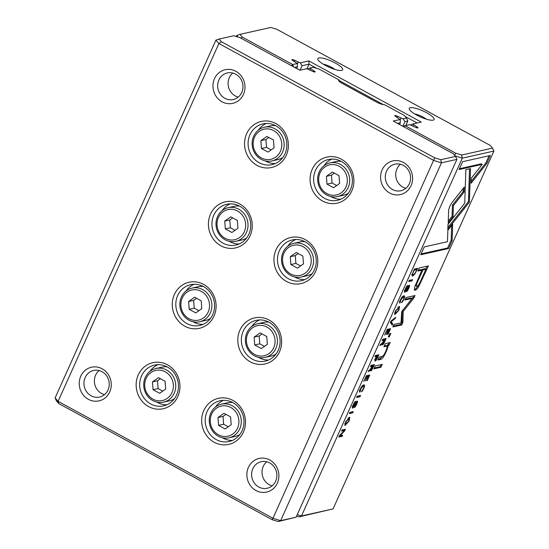 <?xml version="1.0" encoding="UTF-8"?>
<svg xmlns="http://www.w3.org/2000/svg" width="549" height="549" viewBox="0 0 549 549"><rect width="100%" height="100%" fill="white"/><g stroke="black" fill="none" stroke-linecap="round" stroke-linejoin="round"><path stroke-width="0.82" d="M440.806 159.704L441.458 162.833L280.649 520.651L296.11 517.185L456.919 159.368L441.458 162.833L433.772 160.459L218.9 43.536L58.084 401.36L272.956 518.277L434.726 157.831L440.806 159.704L455.567 156.396L453.213 153.686L393.235 121.048L400.173 119.49L400.338 122.729L397.49 123.36M214.185 442.268A23.607 21.836 77.4 0 1 211.125 401.573A23.607 21.836 77.4 0 1 245.437 420.246A23.607 21.836 77.4 0 1 214.185 442.268M286.461 281.452A23.607 21.836 77.4 0 1 283.401 240.75A23.607 21.836 77.4 0 1 317.713 259.423A23.607 21.836 77.4 0 1 286.461 281.452M148.662 406.61A23.607 21.836 77.4 0 1 145.595 365.915A23.607 21.836 77.4 0 1 179.907 384.588A23.607 21.836 77.4 0 1 148.662 406.61M322.599 201.037A23.607 21.836 77.4 0 1 319.539 160.342A23.607 21.836 77.4 0 1 353.851 179.015A23.607 21.836 77.4 0 1 322.599 201.037M220.931 245.794A23.607 21.836 77.4 0 1 217.871 205.1A23.607 21.836 77.4 0 1 252.183 223.766A23.607 21.836 77.4 0 1 220.931 245.794M250.323 361.86A23.607 21.836 77.4 0 1 247.263 321.165A23.607 21.836 77.4 0 1 281.575 339.831A23.607 21.836 77.4 0 1 250.323 361.86M257.069 165.379A23.607 21.836 77.4 0 1 254.009 124.685A23.607 21.836 77.4 0 1 288.321 143.358A23.607 21.836 77.4 0 1 257.069 165.379M184.793 326.202A23.607 21.836 77.4 0 1 181.733 285.507A23.607 21.836 77.4 0 1 216.045 304.18A23.607 21.836 77.4 0 1 184.793 326.202M88.396 399.336A17.245 15.962 77.4 0 1 86.152 369.594A17.245 15.962 77.4 0 1 111.227 383.243A17.245 15.962 77.4 0 1 88.396 399.336M222.105 101.819A17.245 15.962 77.4 0 1 219.861 72.084A17.245 15.962 77.4 0 1 244.936 85.726A17.245 15.962 77.4 0 1 222.105 101.819M256.026 490.552A17.245 15.962 77.4 0 1 253.782 460.81A17.245 15.962 77.4 0 1 278.858 474.46A17.245 15.962 77.4 0 1 256.026 490.552M389.735 193.035A17.245 15.962 77.4 0 1 387.491 163.3A17.245 15.962 77.4 0 1 412.567 176.943A17.245 15.962 77.4 0 1 389.735 193.035M296.11 517.185L278.185 521.55L272.105 519.67L58.812 403.611L58.084 401.36L55.106 397.929L215.915 40.104L218.9 43.536L221.432 41.765L434.726 157.831M221.432 41.765L219.072 39.054L233.84 35.74L239.92 37.62L299.898 70.258L306.836 68.7L312.223 71.15A2.271 0.542 24.2 0 0 315.133 71.892A2.271 0.542 24.2 0 0 313.904 70.773L309.766 68.042L307.728 68.975M310.089 69.991L310.556 68.954M402.877 126.291L404.942 121.693L403.103 118.831L397.716 116.381A2.271 0.542 24.2 0 0 394.806 115.64A2.271 0.542 24.2 0 0 396.035 116.759L400.173 119.49M405.828 125.543L407.852 121.041L404.942 121.693M400.207 120.114L401.065 118.207M399.548 124.479L400.338 122.729M58.812 403.611L56.458 400.9L55.106 397.929M403.103 118.831L406.5 118.069L404.146 115.359L384.52 104.681A6.808 1.626 -155.8 0 1 376.566 102.1L342.281 83.441A6.808 1.626 -155.8 0 1 338.616 80.531A6.808 1.626 -155.8 0 1 338.863 79.838L319.237 69.16L313.163 67.28L309.766 68.042M272.105 519.67L272.956 518.277L280.649 520.651L278.185 521.55M338.863 79.838L339.852 81.883M406.5 118.069L407.852 121.041M219.072 39.054L215.915 40.104M455.567 156.396L456.919 159.368M392.521 189.515A13.615 12.6 -102.6 0 0 400.921 190.743A13.615 12.6 -102.6 0 0 410.233 174.699A13.615 12.6 -102.6 0 0 394.964 164.172A13.615 12.6 -102.6 0 0 385.357 175.618A13.615 12.6 -102.6 0 0 392.521 189.515M400.454 164.254A13.615 12.6 -102.6 0 0 402.945 187.182A13.615 12.6 -102.6 0 0 405.855 188.321M258.812 487.032A13.615 12.6 -102.6 0 0 267.212 488.26A13.615 12.6 -102.6 0 0 276.531 472.215A13.615 12.6 -102.6 0 0 261.255 461.682A13.615 12.6 -102.6 0 0 251.648 473.135A13.615 12.6 -102.6 0 0 258.812 487.032M266.745 461.771A13.615 12.6 -102.6 0 0 269.236 484.698A13.615 12.6 -102.6 0 0 272.146 485.838M224.891 98.305A13.615 12.6 -102.6 0 0 233.291 99.527A13.615 12.6 -102.6 0 0 242.603 83.482A13.615 12.6 -102.6 0 0 227.334 72.955A13.615 12.6 -102.6 0 0 217.727 84.402A13.615 12.6 -102.6 0 0 224.891 98.305M238.225 97.111A13.615 12.6 77.4 0 1 235.308 95.965A13.615 12.6 77.4 0 1 232.824 73.038M91.182 395.815A13.615 12.6 -102.6 0 0 99.582 397.044A13.615 12.6 -102.6 0 0 108.894 380.999A13.615 12.6 -102.6 0 0 93.625 370.472A13.615 12.6 -102.6 0 0 84.018 381.919A13.615 12.6 -102.6 0 0 91.182 395.815M104.516 394.621A13.615 12.6 77.4 0 1 101.606 393.482A13.615 12.6 77.4 0 1 99.115 370.554M275.66 125.687A17.245 15.962 -102.6 0 0 270.424 125.913L264.371 127.265A17.245 15.962 77.4 0 1 275.015 128.823A17.245 15.962 77.4 0 1 284.087 146.425A17.245 15.962 77.4 0 1 271.92 160.932A17.245 15.962 77.4 0 1 252.574 147.592A17.245 15.962 77.4 0 1 264.371 127.265M271.92 160.932L277.972 159.574A17.245 15.962 -102.6 0 0 282.804 157.542M275.33 163.54A20.883 19.318 77.4 0 1 265.888 161.234A20.883 19.318 77.4 0 1 265.297 160.905M258.394 130.12A20.883 19.318 77.4 0 1 266.34 123.45M259.162 162.744A20.883 19.318 -102.6 0 0 272.043 164.625A20.883 19.318 -102.6 0 0 286.324 140.022A20.883 19.318 -102.6 0 0 262.909 123.875A20.883 19.318 -102.6 0 0 248.182 141.436A20.883 19.318 -102.6 0 0 259.162 162.744M273.622 130.58A15.434 14.281 -102.6 0 0 253.185 144.977A15.434 14.281 -102.6 0 0 275.619 157.186A15.434 14.281 -102.6 0 0 273.622 130.58M273.484 140.016L266.889 136.427L260.878 140.661L261.468 148.484L268.063 152.073L274.075 147.839L273.484 140.016M268.825 137.476L265.922 139.528L260.878 140.661M265.922 139.528L266.505 147.352L261.468 148.484M266.505 147.352L271.165 149.891M341.183 161.344A17.245 15.962 -102.6 0 0 335.954 161.571L329.901 162.923A17.245 15.962 77.4 0 1 340.545 164.48A17.245 15.962 77.4 0 1 349.617 182.083A17.245 15.962 77.4 0 1 337.45 196.583A17.245 15.962 77.4 0 1 318.104 183.249A17.245 15.962 77.4 0 1 329.901 162.923M337.45 196.583L343.502 195.231A17.245 15.962 -102.6 0 0 348.334 193.2M340.86 199.198A20.883 19.318 77.4 0 1 331.418 196.892A20.883 19.318 77.4 0 1 330.827 196.563M323.924 165.777A20.883 19.318 77.4 0 1 331.871 159.107M324.692 198.402A20.883 19.318 -102.6 0 0 337.573 200.282A20.883 19.318 -102.6 0 0 351.854 175.68A20.883 19.318 -102.6 0 0 328.432 159.533A20.883 19.318 -102.6 0 0 313.712 177.094A20.883 19.318 -102.6 0 0 324.692 198.402M239.522 206.095A17.245 15.962 -102.6 0 0 234.286 206.321L228.233 207.68A17.245 15.962 77.4 0 1 238.877 209.231A17.245 15.962 77.4 0 1 247.949 226.833A17.245 15.962 77.4 0 1 235.789 241.34A17.245 15.962 77.4 0 1 216.436 228A17.245 15.962 77.4 0 1 228.233 207.68M235.789 241.34L241.834 239.982A17.245 15.962 -102.6 0 0 246.666 237.95M239.199 243.955A20.883 19.318 77.4 0 1 229.75 241.642A20.883 19.318 77.4 0 1 229.159 241.313M222.256 210.528A20.883 19.318 77.4 0 1 230.203 203.857M223.024 243.152A20.883 19.318 -102.6 0 0 235.905 245.032A20.883 19.318 -102.6 0 0 250.186 220.43A20.883 19.318 -102.6 0 0 226.771 204.283A20.883 19.318 -102.6 0 0 212.044 221.844A20.883 19.318 -102.6 0 0 223.024 243.152M305.052 241.752A17.245 15.962 -102.6 0 0 299.816 241.979L293.763 243.337A17.245 15.962 77.4 0 1 304.407 244.888A17.245 15.962 77.4 0 1 313.479 262.491A17.245 15.962 77.4 0 1 301.312 276.998A17.245 15.962 77.4 0 1 281.966 263.657A17.245 15.962 77.4 0 1 293.763 243.337M301.312 276.998L307.365 275.639A17.245 15.962 -102.6 0 0 312.196 273.608M304.722 279.613A20.883 19.318 77.4 0 1 295.28 277.3A20.883 19.318 77.4 0 1 294.689 276.971M287.786 246.185A20.883 19.318 77.4 0 1 295.733 239.515M288.554 278.81A20.883 19.318 -102.6 0 0 301.435 280.69A20.883 19.318 -102.6 0 0 315.716 256.088A20.883 19.318 -102.6 0 0 292.294 239.94A20.883 19.318 -102.6 0 0 277.574 257.502A20.883 19.318 -102.6 0 0 288.554 278.81M203.384 286.503A17.245 15.962 -102.6 0 0 198.148 286.729L192.095 288.088A17.245 15.962 77.4 0 1 202.739 289.639A17.245 15.962 77.4 0 1 211.811 307.241A17.245 15.962 77.4 0 1 199.651 321.748A17.245 15.962 77.4 0 1 180.298 308.408A17.245 15.962 77.4 0 1 192.095 288.088M199.651 321.748L205.697 320.39A17.245 15.962 -102.6 0 0 210.528 318.358M203.061 324.363A20.883 19.318 77.4 0 1 193.612 322.057A20.883 19.318 77.4 0 1 193.022 321.721M186.118 290.936A20.883 19.318 77.4 0 1 194.065 284.265M186.886 323.56A20.883 19.318 -102.6 0 0 199.767 325.44A20.883 19.318 -102.6 0 0 214.048 300.838A20.883 19.318 -102.6 0 0 190.633 284.698A20.883 19.318 -102.6 0 0 175.906 302.252A20.883 19.318 -102.6 0 0 186.886 323.56M268.914 322.16A17.245 15.962 -102.6 0 0 263.678 322.387L257.625 323.745A17.245 15.962 77.4 0 1 268.269 325.296A17.245 15.962 77.4 0 1 277.341 342.899A17.245 15.962 77.4 0 1 265.174 357.406A17.245 15.962 77.4 0 1 245.828 344.065A17.245 15.962 77.4 0 1 257.625 323.745M265.174 357.406L271.227 356.047A17.245 15.962 -102.6 0 0 276.058 354.016M268.585 360.02A20.883 19.318 77.4 0 1 259.142 357.715A20.883 19.318 77.4 0 1 258.552 357.378M251.648 326.593A20.883 19.318 77.4 0 1 259.595 319.923M252.416 359.218A20.883 19.318 -102.6 0 0 265.297 361.098A20.883 19.318 -102.6 0 0 279.578 336.496A20.883 19.318 -102.6 0 0 256.157 320.348A20.883 19.318 -102.6 0 0 241.436 337.909A20.883 19.318 -102.6 0 0 252.416 359.218M167.246 366.91A17.245 15.962 -102.6 0 0 162.01 367.137L155.964 368.496A17.245 15.962 77.4 0 1 166.601 370.047A17.245 15.962 77.4 0 1 175.673 387.656A17.245 15.962 77.4 0 1 163.513 402.156A17.245 15.962 77.4 0 1 144.161 388.822A17.245 15.962 77.4 0 1 155.964 368.496M163.513 402.156L169.559 400.797A17.245 15.962 -102.6 0 0 174.39 398.766M166.923 404.771A20.883 19.318 77.4 0 1 157.474 402.465A20.883 19.318 77.4 0 1 156.89 402.129M149.98 371.35A20.883 19.318 77.4 0 1 157.927 364.673M150.749 403.975A20.883 19.318 -102.6 0 0 163.636 405.855A20.883 19.318 -102.6 0 0 177.91 381.253A20.883 19.318 -102.6 0 0 154.495 365.106A20.883 19.318 -102.6 0 0 139.769 382.66A20.883 19.318 -102.6 0 0 150.749 403.975M232.776 402.568A17.245 15.962 -102.6 0 0 227.54 402.794L221.487 404.153A17.245 15.962 77.4 0 1 232.131 405.704A17.245 15.962 77.4 0 1 241.203 423.313A17.245 15.962 77.4 0 1 229.036 437.814A17.245 15.962 77.4 0 1 209.691 424.473A17.245 15.962 77.4 0 1 221.487 404.153M229.036 437.814L235.089 436.455A17.245 15.962 -102.6 0 0 239.92 434.424M232.447 440.428A20.883 19.318 77.4 0 1 223.004 438.123A20.883 19.318 77.4 0 1 222.414 437.786M215.51 407.008A20.883 19.318 77.4 0 1 223.457 400.331M216.279 439.625A20.883 19.318 -102.6 0 0 229.159 441.506A20.883 19.318 -102.6 0 0 243.44 416.904A20.883 19.318 -102.6 0 0 220.025 400.763A20.883 19.318 -102.6 0 0 205.299 418.317A20.883 19.318 -102.6 0 0 216.279 439.625M339.145 166.237A15.434 14.281 -102.6 0 0 318.715 180.635A15.434 14.281 -102.6 0 0 341.149 192.843A15.434 14.281 -102.6 0 0 339.145 166.237M339.014 175.673L332.413 172.077L326.408 176.318L326.991 184.141L333.593 187.731L339.605 183.496L339.014 175.673M237.484 210.988A15.434 14.281 -102.6 0 0 217.047 225.392A15.434 14.281 -102.6 0 0 239.488 237.6A15.434 14.281 -102.6 0 0 237.484 210.988M237.346 220.423L230.752 216.834L224.74 221.069L225.33 228.892L231.925 232.488L237.937 228.247L237.346 220.423M303.007 246.645A15.434 14.281 -102.6 0 0 282.577 261.049A15.434 14.281 -102.6 0 0 305.011 273.258A15.434 14.281 -102.6 0 0 303.007 246.645M302.876 256.081L296.275 252.492L290.27 256.726L290.86 264.549L297.455 268.138L303.467 263.904L302.876 256.081M201.346 291.395A15.434 14.281 -102.6 0 0 180.909 305.8A15.434 14.281 -102.6 0 0 203.35 318.008A15.434 14.281 -102.6 0 0 201.346 291.395M201.208 300.831L194.614 297.242L188.602 301.476L189.192 309.307L195.787 312.896L201.799 308.662L201.208 300.831M266.876 327.053A15.434 14.281 -102.6 0 0 246.439 341.457A15.434 14.281 -102.6 0 0 268.873 353.666A15.434 14.281 -102.6 0 0 266.876 327.053M266.739 336.489L260.137 332.9L254.132 337.134L254.722 344.957L261.317 348.553L267.329 344.319L266.739 336.489M165.208 371.81A15.434 14.281 -102.6 0 0 144.771 386.208A15.434 14.281 -102.6 0 0 167.212 398.416A15.434 14.281 -102.6 0 0 165.208 371.81M165.071 381.239L158.476 377.65L152.464 381.884L153.054 389.715L159.649 393.304L165.661 389.069L165.071 381.239M230.738 407.468A15.434 14.281 -102.6 0 0 210.301 421.865A15.434 14.281 -102.6 0 0 232.735 434.074A15.434 14.281 -102.6 0 0 230.738 407.468M230.601 416.897L224.006 413.308L217.994 417.542L218.584 425.372L225.179 428.961L231.191 424.727L230.601 416.897M334.355 173.134L331.445 175.186L326.408 176.318M331.445 175.186L332.035 183.009L326.991 184.141M332.035 183.009L336.695 185.548M232.687 217.891L229.784 219.936L224.74 221.069M229.784 219.936L230.367 227.766L225.33 228.892M230.367 227.766L235.027 230.299M298.217 253.542L295.307 255.594L290.27 256.726M295.307 255.594L295.897 263.417L290.86 264.549M295.897 263.417L300.557 265.956M196.549 298.299L193.646 300.344L188.602 301.476M193.646 300.344L194.236 308.174L189.192 309.307M194.236 308.174L198.889 310.707M262.079 333.957L259.169 336.002L254.132 337.134M259.169 336.002L259.759 343.832L254.722 344.957M259.759 343.832L264.419 346.364M160.411 378.707L157.508 380.759L152.464 381.884M157.508 380.759L158.098 388.582L153.054 389.715M158.098 388.582L162.758 391.114M225.941 414.365L223.038 416.416L217.994 417.542M223.038 416.416L223.621 424.24L218.584 425.372M223.621 424.24L228.281 426.772M414.831 274.123L417.693 268.337L414.296 269.099L411.928 275.173L412.676 276.01L414.831 274.123L414.454 273.91M412.217 275.969L412.676 276.01L411.963 275.619M374.83 360.817L375.2 361.016C375.825 360.878 376.58 359.828 377.458 357.866L378.865 354.729L375.475 355.491L374.933 356.692L376.422 356.356L375.818 357.708C374.741 360.062 374.535 361.167 375.2 361.016L374.953 361.002M370.486 370.795L370.774 370.952C371.364 370.829 372.105 369.765 373.004 367.768L374.432 364.591L371.042 365.353L370.5 366.554L372.03 366.21L370.191 369.628L368.756 370.431L368.18 371.714L370.719 369.484L370.589 370.939M400.468 301.696L400.763 299.878L403.234 297.105C404.119 296.975 404.215 297.688 403.522 299.26L401.47 302.657C402.115 302.424 402.904 301.305 403.831 299.294C404.936 296.783 404.922 295.63 403.796 295.822C402.637 296.117 401.497 297.496 400.372 299.967C399.466 302.053 399.295 303.075 399.871 303.034L400.468 301.696L399.439 301.161M404.352 295.856L403.796 295.822M402.438 296.673L403.735 297.139L402.554 296.563M451.937 202.67L449.679 206.451L448.636 210.006L448.204 222.942L453.014 216.876L453.392 205.642L464.097 192.109L464.269 187.079L451.937 202.67M390.895 321.165L390.298 322.496L392.185 325.097L392.768 323.793L391.108 321.762L395.095 318.619L395.699 317.267L390.895 321.165M390.593 328.638L387.196 329.4L384.636 335.096L387.059 330.512L388.218 330.251L386.324 334.458L386.729 334.368L388.617 330.162L389.653 329.935L387.676 334.32L388.081 334.231L390.593 328.638M382.2 344.724L382.495 344.882C383.078 344.751 383.826 343.695 384.725 341.698L386.153 338.52L382.756 339.275L382.221 340.483L383.751 340.133L383.072 341.65L381.905 343.55L380.478 344.353L379.894 345.644L382.433 343.413L382.31 344.868M356.191 402.067L356.685 402.335L356.335 404.222L354.469 407.44C355.025 407.276 355.752 406.212 356.658 404.256C357.619 402.033 357.811 400.969 357.227 401.065L353.22 406.871C352.863 406.905 352.993 406.219 353.618 404.812L355.731 401.312C355.059 401.456 354.215 402.664 353.199 404.936C352.225 407.159 352.06 408.216 352.698 408.106C353.268 407.941 354.036 406.884 355.011 404.929L356.788 402.348L355.834 401.827M353.22 406.871L352.156 406.342M385.631 345.616L386.585 346.131C387.553 346.083 387.23 347.894 385.624 351.559C384.231 354.681 383.01 356.328 381.967 356.5L379.215 357.118L377.904 360.034L380.8 359.382C382.207 359.08 383.923 356.658 385.968 352.115C387.32 349.143 387.992 347.009 387.985 345.705L388.918 345.335L390.222 342.425L385.213 343.763L383.875 346.742L386.894 346.158L385.631 345.616L384.245 345.925M448.032 224.246L447.792 229.358L469.388 202.135L470.52 168.584L465.881 169.627L464.749 203.171L448.032 224.246M469.573 197.091L468.613 196.583L468.448 201.6L447.881 227.533M469.388 202.128L468.448 201.6M464.578 208.195L463.624 207.68M382.282 364.351L375.255 365.922L373.944 368.839L380.979 367.26L382.282 364.351M408.257 286.214L408.751 286.482L408.401 288.376L406.534 291.594C407.09 291.423 407.818 290.359 408.724 288.403C409.684 286.18 409.877 285.123 409.293 285.212L405.286 291.018C404.929 291.052 405.059 290.366 405.684 288.959L407.797 285.459C407.125 285.604 406.281 286.811 405.265 289.09C404.29 291.306 404.126 292.363 404.764 292.26C405.334 292.089 406.102 291.032 407.077 289.076L408.854 286.496L407.9 285.974M405.286 291.018L404.222 290.49M345.616 421.804L344.998 425.475L349.123 421.014L349.747 417.329L345.616 421.804M416.341 127.691L416.766 126.75A2.271 0.542 24.2 0 1 417.995 127.869A2.271 0.542 24.2 0 1 415.085 127.128L409.698 124.671L405.114 125.7L455.567 153.157L461.647 155.031L462.299 158.16L301.483 515.978L333.085 508.896L493.894 151.071L462.299 158.16L455.196 155.964M360.419 390.813L360.714 388.987L363.184 386.221C364.069 386.084 364.165 386.805 363.472 388.369L361.42 391.766C362.066 391.54 362.855 390.421 363.781 388.404C364.886 385.899 364.872 384.739 363.747 384.938C362.587 385.233 361.448 386.613 360.322 389.076C359.417 391.169 359.245 392.192 359.821 392.151L360.419 390.813L359.389 390.27M364.303 384.973L363.747 384.938M362.388 385.789L363.685 386.249L362.505 385.673M369.751 375.015L366.355 375.777L363.795 381.466L366.217 376.889L367.377 376.628L365.483 380.834L367.775 376.539L368.811 376.305L366.835 380.697L367.24 380.608L369.751 375.015M486.853 163.382L490.408 155.47L462.581 161.708L459.053 169.559L482.269 164.35L471.262 178.226L471.09 183.256L486.853 163.382L485.899 162.861L471.152 181.458M395.445 310.94L394.827 314.611L398.945 310.151L399.569 306.466L395.445 310.94M390.833 333.387L389.769 333.627L388.246 337.024L389.31 336.784L390.833 333.387M345.39 429.215L342 429.977L341.499 431.089L344.374 430.443L339.488 435.563L338.822 437.045L342.212 436.283L342.706 435.192L339.934 435.817L344.621 430.924L345.39 429.215M409.218 280.402L408.676 281.603L412.073 280.841L412.615 279.64L409.218 280.402M349.898 412.388L349.363 413.589L352.753 412.827L353.295 411.626L349.898 412.388M401.696 311.743L401.038 322.881L393.956 324.466L392.837 326.95L401.786 324.946L402.904 322.462L403.192 311.413L413.884 298.025L415.01 295.527L406.061 297.531L404.942 300.015L412.038 298.423L401.696 311.743M418.729 286.564L428.385 265.922L419.285 267.96L417.885 271.069L421.893 270.17L414.577 287.209L414.536 290.167L415.25 290.201C416.211 289.954 417.37 288.74 418.729 286.564L417.775 286.043C416.416 288.218 415.257 289.433 414.303 289.687L414.221 289.7M357.152 396.248L356.617 397.449L360.007 396.687L360.549 395.486L357.152 396.248M448.595 248.505L452.115 240.668L452.685 224.191L447.874 230.264L447.476 241.697L424.295 246.899L420.767 254.75L448.595 248.505L447.641 247.99L421.131 253.933M236.283 36.495L236.756 35.431L238.197 37.092M416.766 126.75L412.628 124.019L410.59 124.952M412.951 125.961L413.418 124.925M306.96 68.742L309.018 64.164L302.08 65.722L300.241 62.861L294.854 60.411A2.271 0.542 24.2 0 0 291.944 59.669A2.271 0.542 24.2 0 0 293.173 60.788L297.311 63.519L297.469 66.752L294.628 67.39M417.151 123.003L405.073 116.429M383.36 104.612L339.392 80.689M316.842 68.419L309.018 64.164L308.861 60.925L421.248 122.084L412.628 124.019M300.056 70.217L302.08 65.722M297.338 64.144L298.203 62.229M296.68 68.508L297.469 66.752M333.085 508.896L299.027 516.877L296.584 516.122M300.241 62.861L308.861 60.925M461.647 155.031L492.542 148.1L490.188 145.389L276.895 29.33L270.815 27.45L239.913 34.381L242.274 37.092L292.727 64.549L297.311 63.519M416.65 115.064A13.615 3.253 -155.8 0 1 409.328 109.251A13.615 3.253 -155.8 0 1 423.025 110.967A13.615 3.253 -155.8 0 1 433.408 120.073A13.615 3.253 -155.8 0 1 416.65 115.064M325.221 65.31A13.615 3.253 -155.8 0 1 317.892 59.498A13.615 3.253 -155.8 0 1 331.596 61.214A13.615 3.253 -155.8 0 1 341.972 70.32A13.615 3.253 -155.8 0 1 325.221 65.31M323.244 64.171A9.079 2.169 -155.8 0 1 334.917 69.421M414.68 113.924A9.079 2.169 -155.8 0 1 426.353 119.174M297.242 514.667L301.483 515.978L299.027 516.877M404.112 126.963L405.114 125.7L403.083 126.407M455.567 153.157L454.737 155.436M492.542 148.1L493.894 151.071M239.913 34.381L236.756 35.431M242.274 37.092L240.819 38.107M293.447 66.752L292.727 64.549L291.725 65.811M345.815 424.233L344.717 424.953M349.075 417.336L348.917 418.503M348.004 418.043L349.116 418.606L346.014 421.701L345.65 424.185L348.759 421.09L349.116 418.606M363.637 384.966L363.486 386.139M406.692 286.427L407.262 286.736M404.819 290.812L404.462 291.279M408.545 285.816L408.415 286.255M367.377 376.628L366.183 376.168M368.811 376.305L367.857 375.791L366.711 376.271M366.821 376.024L367.775 376.539M368.434 375.31L368.146 375.948M380.965 364.646L380.025 366.746L374.308 368.022M380.025 366.746L380.979 367.26M489.09 155.765L485.899 162.861M482.269 164.35L481.315 163.835L459.417 168.742M395.644 313.369L394.546 314.09M398.897 306.472L398.746 307.639M397.833 307.179L398.938 307.742L395.843 310.837L395.479 313.321L398.581 310.226L398.938 307.742M469.546 168.804L468.613 196.583M388.541 336.365L389.31 336.784M382.598 356.219L379.853 358.868L378.268 359.218M388.802 342.953L387.965 344.82L387.031 345.191L386.935 346.186M387.031 345.191L387.985 345.705M387.965 344.82L388.918 345.335M344.374 430.443L343.427 429.922L341.862 430.272M341.389 435.487L339.186 436.229M341.265 435.762L342.212 436.283M339.481 435.57L339.934 435.817M344.154 430.677L344.621 430.924M344.072 429.51L343.798 430.128M354.627 402.28L355.196 402.589M352.753 406.665L352.396 407.132M356.486 401.669L356.349 402.108M384.835 338.815L384.54 339.467M383.751 340.133L382.584 339.666M383.099 339.783L384.231 339.296L385.185 339.817L384.163 340.044L383.03 343.605L385.185 339.817M381.932 343.077L383.03 343.605M383.216 339.522L384.163 340.044M411.297 279.935L409.046 280.786M411.119 280.319L412.073 280.841M388.218 330.251L387.024 329.791M389.653 329.935L388.699 329.414L387.553 329.894M387.663 329.647L388.617 330.162M389.275 328.94L388.987 329.572M351.978 411.922L349.727 412.773M351.806 412.313L352.753 412.827M390.614 321.803L391.814 323.279L391.451 324.088M391.814 323.279L392.768 323.793M390.723 321.556L391.108 321.762M394.463 318.276L395.095 318.619M413.692 295.822L412.93 297.51L402.239 310.899L401.95 321.947L400.839 324.425L393.208 326.133M400.839 324.425L401.786 324.946M401.95 321.947L402.904 322.462M402.239 310.899L403.192 311.413M412.93 297.51L413.884 298.025M412.038 298.423L411.084 297.908L405.313 299.198M418.194 285.35L417.775 286.043M427.067 266.217L425.743 269.161M421.893 270.17L420.939 269.648L418.256 270.252M421.701 270.06L421.989 269.415L422.943 269.93L418.791 279.167C416.368 284.183 415.765 286.53 416.966 286.214L415.579 285.679L415.401 284.876M421.989 269.415L424.974 268.742L425.928 269.264L422.943 269.93M416.966 286.214C418.112 286.022 419.717 283.449 421.776 278.494L425.928 269.264M463.26 188.362L463.143 191.594L452.438 205.127L452.06 216.354L448.259 221.151M452.06 216.354L453.014 216.876M452.438 205.127L453.392 205.642M463.143 191.594L464.097 192.109M359.231 395.781L356.98 396.639M359.053 396.172L360.007 396.687M403.687 295.849L403.536 297.03M373.114 364.886L372.826 365.538M372.03 366.21L370.863 365.737M371.378 365.854L372.517 365.366L373.464 365.888L372.448 366.114L371.309 369.676L373.464 365.888M370.218 369.148L371.309 369.676M371.495 365.6L372.448 366.114M375.31 359.568L374.905 360.062M377.547 355.025L377.266 355.649M376.422 356.356L375.296 355.876M375.77 356.006L376.985 355.498L377.938 356.02L376.84 356.26L375.763 359.739L377.938 356.02M374.658 359.218L375.763 359.739M375.887 355.745L376.84 356.26M416.375 268.633L416.094 269.25M412.917 274.754L411.928 275.426M414.124 269.484L415.826 269.106L416.78 269.621L414.166 270.211L413.301 272.132C412.429 274.061 412.416 274.932 413.246 274.747C414.159 274.507 415.085 273.368 416.012 271.336L416.78 269.621M411.88 274.205L413.246 274.747M451.676 225.474L451.168 240.146L447.641 247.99M451.168 240.146L452.115 240.668M313.479 71.72L313.904 70.773M397.25 117.417L397.716 116.381M294.388 61.447L294.854 60.411M379.853 358.868L380.8 359.382M385.494 351.854L385.968 352.115M380.491 344.347L381.349 344.813M421.948 278.117L422.716 278.535M414.303 289.687L415.25 290.201M418.036 278.748L418.791 279.167M368.77 370.417L369.628 370.884M345.65 424.185L344.703 423.663M395.479 313.321L394.525 312.8"/></g></svg>
